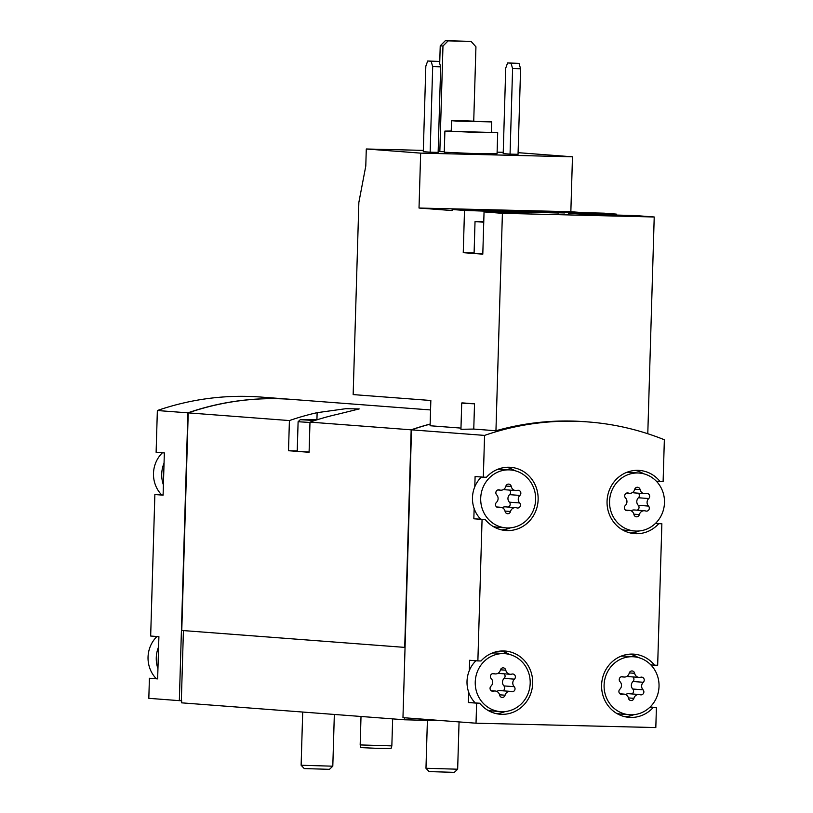 <?xml version="1.0" encoding="UTF-8"?>
<svg xmlns="http://www.w3.org/2000/svg" width="813" height="813" viewBox="0 0 813 813"><rect width="100%" height="100%" fill="white"/><g stroke="black" fill="none" stroke-linecap="round" stroke-linejoin="round"><path stroke-width="1.22" d="M491.367 132.204L497.698 132.661L497.068 153.779L470.656 153.413L444.264 152.214L444.894 131.096L451.235 131.015M427.699 60.995L439.122 61.442L440.676 66.859L438.136 152.387L430.148 152.194L423.288 151.675L425.829 66.138L427.699 60.995L431.134 61.249L432.689 66.666L430.148 152.194M423.329 150.375L366.287 148.992L420.656 153.129L419.02 208.037L452.119 210.557L452.15 209.5L464.497 210.435L463.247 252.67L482.8 254.164L484.05 211.919L502.404 213.321L495.95 430.758L473.766 429.071L474.518 403.817L462.627 402.913A34.339 0.549 1.7 0 0 461.713 403.004A34.339 0.549 1.7 0 0 474.518 403.817M518.094 152.671L572.474 156.807L420.656 153.129M503.237 152.316L497.119 152.163M507.607 62.926L519.029 63.384L520.584 68.79L518.044 154.318L510.056 154.124L503.196 153.606L505.737 68.079L507.607 62.926L511.042 63.19L512.596 68.597L510.056 154.124M473.735 121.066L475.94 46.819L471.103 41.412L448.126 40.863L442.973 46.016L439.843 151.614L444.284 151.716M439.843 151.614L438.166 151.482M460.971 428.095L430.097 425.748L430.839 400.494L353.157 394.59L358.858 202.407L365.789 166.045L366.287 148.992M616.295 215.12L616.325 214.114L588.856 213.443L588.825 214.347M588.856 213.443L568.531 213.301L581.132 214.063L635.868 215.597L654.221 216.99L647.788 433.736M572.474 156.807L570.848 211.715L583.551 212.681M452.15 209.5L603.978 213.169L616.325 214.114M531.153 211.573L564.73 212.945L521.448 211.949L514.04 211.441L531.153 211.573M484.05 211.919L531.844 212.742L464.497 210.435M654.221 216.99L502.404 213.321M413.268 429.244L413.187 429.244A285.261 269.723 94.3 0 1 430.138 424.162A285.261 269.723 94.3 0 0 411.51 429.843L402.963 717.655L476.022 723.204L655.817 727.564L656.406 707.493L653.276 707.422A31.697 29.969 94.3 0 1 629.16 717.371A31.697 29.969 94.3 0 1 601.681 683.489A31.697 29.969 94.3 0 1 633.967 654.16A31.697 29.969 94.3 0 1 654.526 665.186L657.666 665.258L661.863 523.765L658.723 523.684A31.697 29.969 94.3 0 1 634.618 533.633A31.697 29.969 94.3 0 1 607.138 499.751A31.697 29.969 94.3 0 1 639.425 470.422A31.697 29.969 94.3 0 1 659.983 481.448L663.113 481.53L664.353 439.752A285.261 269.723 94.3 0 0 588.104 421.937A285.261 269.723 94.3 0 0 484.568 435.402L411.51 429.843M495.95 430.758A285.261 269.723 -85.7 0 1 585.36 421.723L588.104 421.937M461.713 403.004L460.941 429.284L473.766 429.071M156.95 636.508A29.055 27.469 94.3 0 0 150.364 646.274A29.055 27.469 94.3 0 0 156.218 678.621M162.407 452.78A29.055 27.469 94.3 0 0 155.811 462.546A29.055 27.469 94.3 0 0 161.665 494.893M659.028 686.426A29.055 27.469 94.3 0 0 633.764 656.792A29.055 27.469 94.3 0 0 604.171 683.682A29.055 27.469 94.3 0 0 629.364 714.729A29.055 27.469 94.3 0 0 659.028 686.426M619.841 689.241A2.957 2.795 94.3 0 0 622.423 694.292A5.173 4.898 94.3 0 1 628.469 698.204A2.957 2.795 94.3 0 0 633.916 698.337A5.173 4.898 94.3 0 1 640.187 694.719A2.957 2.795 94.3 0 0 643.063 689.81A5.173 4.898 94.3 0 1 643.286 682.28A2.957 2.795 94.3 0 0 640.715 677.229A5.173 4.898 94.3 0 1 634.658 673.316A2.957 2.795 94.3 0 0 629.211 673.184A5.173 4.898 94.3 0 1 622.941 676.802A2.957 2.795 94.3 0 0 620.065 681.721A5.173 4.898 94.3 0 1 619.841 689.241M530.188 683.306A29.055 27.469 94.3 0 0 504.924 653.672A29.055 27.469 94.3 0 0 475.32 680.562A29.055 27.469 94.3 0 0 500.513 711.619A29.055 27.469 94.3 0 0 530.188 683.306M491.001 686.121A2.957 2.795 94.3 0 0 493.572 691.172A5.173 4.898 94.3 0 1 499.619 695.085A2.957 2.795 94.3 0 0 505.066 695.217A5.173 4.898 94.3 0 1 511.347 691.609A2.957 2.795 94.3 0 0 514.212 686.69A5.173 4.898 94.3 0 1 514.436 679.16A2.957 2.795 94.3 0 0 511.865 674.109A5.173 4.898 94.3 0 1 505.808 670.197A2.957 2.795 94.3 0 0 500.371 670.064A5.173 4.898 94.3 0 1 494.091 673.682A2.957 2.795 94.3 0 0 491.225 678.601A5.173 4.898 94.3 0 1 491.001 686.121M664.485 502.688A29.055 27.469 94.3 0 0 639.221 473.054A29.055 27.469 94.3 0 0 609.628 499.944A29.055 27.469 94.3 0 0 634.811 531.001A29.055 27.469 94.3 0 0 664.485 502.688M625.299 505.513A2.957 2.795 94.3 0 0 627.87 510.554A5.173 4.898 94.3 0 1 633.927 514.466A2.957 2.795 94.3 0 0 639.364 514.599A5.173 4.898 94.3 0 1 645.644 510.991A2.957 2.795 94.3 0 0 648.51 506.072A5.173 4.898 94.3 0 1 648.733 498.542A2.957 2.795 94.3 0 0 646.162 493.501A5.173 4.898 94.3 0 1 640.105 489.589A2.957 2.795 94.3 0 0 634.668 489.456A5.173 4.898 94.3 0 1 628.388 493.064A2.957 2.795 94.3 0 0 625.522 497.983A5.173 4.898 94.3 0 1 625.299 505.513M535.635 499.578A29.055 27.469 94.3 0 0 510.371 469.934A29.055 27.469 94.3 0 0 480.778 496.824A29.055 27.469 94.3 0 0 505.971 527.881A29.055 27.469 94.3 0 0 535.635 499.578M496.448 502.393A2.957 2.795 94.3 0 0 499.019 507.444A5.173 4.898 94.3 0 1 505.076 511.357A2.957 2.795 94.3 0 0 510.523 511.489A5.173 4.898 94.3 0 1 516.794 507.871A2.957 2.795 94.3 0 0 519.67 502.952A5.173 4.898 94.3 0 1 519.893 495.432A2.957 2.795 94.3 0 0 517.312 490.381A5.173 4.898 94.3 0 1 511.265 486.469A2.957 2.795 94.3 0 0 505.818 486.337A5.173 4.898 94.3 0 1 499.538 489.944A2.957 2.795 94.3 0 0 496.672 494.863A5.173 4.898 94.3 0 1 496.448 502.393M484.568 435.402L483.329 477.17L475.097 476.55L474.792 486.794A29.055 27.469 94.3 0 0 474.142 508.542L473.837 518.785L482.068 519.416L477.871 660.908L481.011 660.979A31.697 29.969 94.3 0 1 505.117 651.04A31.697 29.969 94.3 0 1 532.596 684.912A31.697 29.969 94.3 0 1 500.31 714.251A31.697 29.969 94.3 0 1 479.751 703.225L476.621 703.143L476.022 723.204M477.871 660.908L469.64 660.278L469.335 670.532A29.055 27.469 94.3 0 0 468.695 692.27L468.39 702.523L476.621 703.143M650.126 707.015L656.406 707.493M655.573 523.287L661.863 523.765M473.837 518.785L485.209 519.487A31.697 29.969 94.3 0 0 505.767 530.513A31.697 29.969 94.3 0 0 538.054 501.184A31.697 29.969 94.3 0 0 510.574 467.302A31.697 29.969 94.3 0 0 486.459 477.251L483.329 477.17M485.209 519.487L482.068 519.416M291.593 399.386A285.261 269.723 94.3 0 0 291.43 399.376A285.261 269.723 94.3 0 0 187.884 412.841L157.356 410.524L156.116 452.292L164.348 452.922L163.403 484.914L163.098 495.158L154.866 494.538L150.669 636.03L158.901 636.66L157.641 678.896L149.409 678.266L148.82 698.326L179.338 700.654L187.884 412.841M291.43 399.376L260.902 397.059A285.261 269.723 94.3 0 0 157.356 410.524M404.62 717.777L404.559 719.79L181.614 702.839L181.685 700.725L179.338 700.654M430.565 409.955L291.765 399.407A285.261 269.723 94.3 0 0 188.23 412.872L181.766 630.461L405.057 647.412M430.148 424.061A285.261 269.723 94.3 0 0 411.165 429.823L309.987 422.13A285.261 269.723 -85.7 0 1 337.71 414.234L359.214 408.929L345.799 408.695L317.131 412.669A285.261 269.723 94.3 0 0 289.408 420.565L188.23 412.872M411.165 429.823L404.711 647.412M289.408 420.565L288.513 450.717L298.798 451.5L309.092 452.282L309.987 422.13M214.795 405.24A285.261 269.723 94.3 0 0 189.896 412.262L189.988 412.272M183.423 630.583L181.34 700.704M404.559 719.79L443.41 720.725M297.243 450.93L288.513 450.717M309.103 452.028L297.223 451.306L298.107 421.734L309.977 422.465M163.098 494.995L154.866 494.538M157.651 678.733L149.409 678.266M468.39 702.523L479.751 703.225M496.225 713.631A31.697 29.969 94.3 0 0 505.097 711.558M509.436 654.424A31.697 29.969 94.3 0 0 500.981 651.03M468.695 692.27A29.055 27.469 94.3 0 0 475.188 702.879M487.77 710.237A29.055 27.469 94.3 0 0 492.282 710.989L500.513 711.619M504.924 653.672L496.692 653.042A29.055 27.469 94.3 0 0 492.109 653.103M475.93 660.756A29.055 27.469 94.3 0 0 469.335 670.532M649.963 707.168L653.276 707.422M650.857 664.902L654.526 665.186M638.286 657.534A31.697 29.969 94.3 0 0 629.831 654.15M625.065 716.751A31.697 29.969 94.3 0 0 633.937 714.678M633.764 656.792L625.532 656.162A29.055 27.469 94.3 0 0 620.959 656.223M616.61 713.357A29.055 27.469 94.3 0 0 621.132 714.109L629.364 714.729M655.42 523.44L658.723 523.684M656.315 481.174L659.983 481.448M643.733 473.806A31.697 29.969 94.3 0 0 635.278 470.412M630.522 533.023A31.697 29.969 94.3 0 0 639.394 530.94M639.221 473.054L630.99 472.434A29.055 27.469 94.3 0 0 626.406 472.485M622.067 529.629A29.055 27.469 94.3 0 0 626.579 530.371L634.811 531.001M474.142 508.542A29.055 27.469 94.3 0 0 480.646 519.141M493.217 526.509A29.055 27.469 94.3 0 0 497.739 527.251L505.971 527.881M510.371 469.934L502.139 469.314A29.055 27.469 94.3 0 0 497.566 469.365M481.377 477.028A29.055 27.469 94.3 0 0 474.792 486.794M501.672 529.903A31.697 29.969 94.3 0 0 510.544 527.82M514.893 470.686A31.697 29.969 94.3 0 0 506.438 467.292M503.755 489.345A5.173 4.898 94.3 0 0 505.381 489.772L515.666 490.554M508.277 507.068A2.957 2.795 94.3 0 0 509.375 502.17A5.173 4.898 94.3 0 1 509.599 494.65A2.957 2.795 94.3 0 0 509.436 490.076M515.635 507.627L505.351 506.845A5.173 4.898 94.3 0 0 502.292 507.698M632.605 492.465A5.173 4.898 94.3 0 0 634.221 492.881L644.516 493.664M637.128 510.188A2.957 2.795 94.3 0 0 638.225 505.29A5.173 4.898 94.3 0 1 638.449 497.759A2.957 2.795 94.3 0 0 638.286 493.196M644.485 510.747L634.201 509.964A5.173 4.898 94.3 0 0 631.142 510.808M498.308 673.073A5.173 4.898 94.3 0 0 499.924 673.499L510.218 674.282M502.83 690.806A2.957 2.795 94.3 0 0 503.918 685.908A5.173 4.898 94.3 0 1 504.141 678.377A2.957 2.795 94.3 0 0 503.979 673.814M510.188 691.365L499.893 690.583A5.173 4.898 94.3 0 0 496.834 691.426M627.158 676.192A5.173 4.898 94.3 0 0 628.774 676.619L639.059 677.402M631.671 693.926A2.957 2.795 94.3 0 0 632.768 689.028A5.173 4.898 94.3 0 1 632.992 681.497A2.957 2.795 94.3 0 0 632.829 676.924M639.038 694.485L628.744 693.702A5.173 4.898 94.3 0 0 625.685 694.546M158.596 646.904A29.055 27.469 94.3 0 0 157.946 668.652M164.043 463.166A29.055 27.469 94.3 0 0 163.403 484.914M570.848 211.715L419.02 208.037M474.101 252.934L463.247 252.67M483.765 221.573L475.026 221.624L474.091 253.3L482.81 253.869M520.584 68.79L512.596 68.597M519.029 63.384L511.042 63.19M440.676 66.859L432.689 66.666M439.122 61.442L431.134 61.249M448.126 40.863L445.382 40.65L440.229 45.813L439.711 63.485M442.973 46.016L440.229 45.813M471.103 41.412L445.382 40.65M465.097 120.822L491.672 121.92L457.414 121.127L451.54 120.72L465.097 120.822M467.323 120.995L484.812 121.706L467.323 120.995M491.672 121.92L491.357 132.478L471.286 132.194L451.225 131.279L451.54 120.72M497.698 132.661L444.894 131.096M475.026 221.624L483.745 222.193M558.531 213.026L520.218 211.888M392.649 718.885L391.846 745.877L360.169 744.932L361.013 716.477M391.846 745.877L391.063 748.488L375.921 748.285L360.789 747.594L360.169 744.932M454.325 772.35L429.122 771.598L425.971 768.265L457.658 769.21L454.325 772.35M329.468 769.332L304.265 768.58L301.125 765.246L332.802 766.192L329.468 769.332M315.444 420.311L311.369 420.026L316.46 419.986M314.844 420.504L300.282 419.681L317.07 419.793M317.131 412.669L316.918 419.793M498.206 489.843L499.538 489.944M505.899 486.062L511.265 486.469M509.599 494.65L519.893 495.432M509.375 502.17L519.67 502.952M505.015 511.062L510.523 511.489M497.17 507.302L499.019 507.444M627.057 492.963L628.388 493.064M634.75 489.182L640.105 489.589M638.449 497.759L648.733 498.542M638.225 505.29L648.51 506.072M633.866 514.182L639.364 514.599M626.01 510.422L627.87 510.554M492.749 673.581L494.091 673.682M500.452 669.79L505.808 670.197M504.141 678.377L514.436 679.16M503.918 685.908L514.212 686.69M499.558 694.8L505.066 695.217M491.713 691.03L493.572 691.172M621.599 676.701L622.941 676.802M629.303 672.91L634.658 673.316M632.992 681.497L643.286 682.28M632.768 689.028L643.063 689.81M628.408 697.92L633.916 698.337M620.563 694.15L622.423 694.292M491.967 211.106L491.936 212.112M497.769 489.965L500.696 490.188M496.621 506.956L500.676 507.271M626.62 493.085L629.547 493.308M625.461 510.076L629.516 510.391M492.312 673.703L495.249 673.926M491.164 690.694L495.219 690.999M621.162 676.812L624.099 677.036M620.014 693.814L624.069 694.119M427.394 720.338L425.971 768.265M459.06 721.914L457.658 769.21M302.7 712.046L301.125 765.246M334.336 714.454L332.802 766.181M300.282 419.681L298.107 421.734"/></g></svg>
